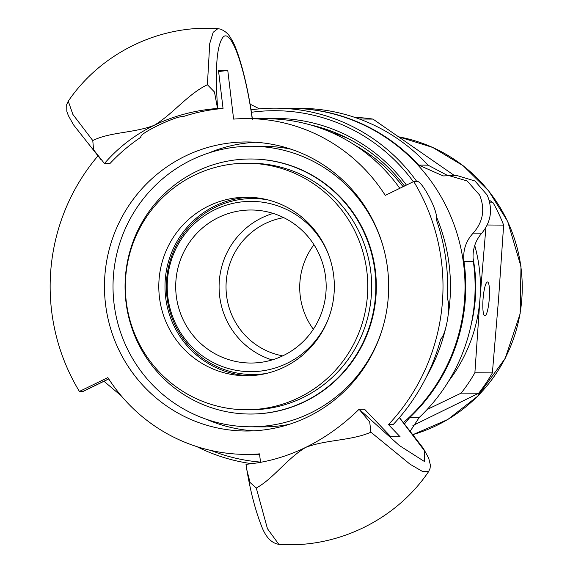 <?xml version="1.0" encoding="UTF-8"?>
<svg xmlns="http://www.w3.org/2000/svg" width="573" height="573" viewBox="0 0 573 573"><rect width="100%" height="100%" fill="white"/><g stroke="black" fill="none" stroke-linecap="round" stroke-linejoin="round"><path stroke-width="0.86" d="M354.623 117.336A170.031 167.187 90.4 0 1 372.959 119.098L359.357 118.998M489.808 202.849L493.174 202.871A170.031 167.187 90.4 0 1 503.638 225.11L487.243 224.996M492.386 372.901A170.031 167.187 90.4 0 1 478.677 393.243L461.179 393.114A170.031 167.187 -89.6 0 0 474.888 372.772L492.386 372.901L498.56 299.013L503.638 225.11M412.911 425.538L478.677 393.243M461.179 393.114L427.15 409.487M448.659 381.102A153.027 150.463 -89.6 0 0 479.966 298.877L474.888 372.772M485.911 227.517L479.966 298.877A153.027 150.463 -89.6 0 0 474.738 245.423M483.068 298.898A17.004 3.094 -85.5 0 1 487.494 281.973A17.004 3.094 -85.5 0 1 489.263 298.941A17.004 3.094 -85.5 0 1 484.837 315.873A17.004 3.094 -85.5 0 1 483.068 298.898M493.174 202.871L489.077 199.97M454.711 175.739L372.959 119.098M382.198 329.582A140.278 137.928 90.4 0 1 249.907 426.792A140.278 137.928 90.4 0 1 114.22 268.049A140.278 137.928 90.4 0 1 251.97 146.244A140.278 137.928 90.4 0 1 382.814 245.387M249.499 414.035L250.007 414.035A127.521 125.387 -89.6 0 0 361.047 225.476A127.521 125.387 -89.6 0 0 251.876 159L251.375 158.993A127.521 125.387 90.4 0 1 360.546 225.476A127.521 125.387 90.4 0 1 249.499 414.035A127.521 125.387 90.4 0 1 125.057 285.598A127.521 125.387 90.4 0 1 251.375 158.993M251.97 146.244L264.311 146.337A140.278 137.928 90.4 0 1 290.941 149.181M288.921 424.435A140.278 137.928 90.4 0 1 262.248 426.878L249.907 426.792M313.338 329.246A70.135 68.961 90.4 0 1 300.324 278.149A70.135 68.961 90.4 0 1 313.961 244.714M282.718 355.862A70.135 68.961 90.4 0 1 226.629 277.611A70.135 68.961 90.4 0 1 283.735 217.647M272.089 359.944A76.517 75.235 90.4 0 1 219.746 276.766A76.517 75.235 90.4 0 1 273.171 213.414M176.362 276.444A76.517 75.235 90.4 0 1 251.504 210.005A76.517 75.235 90.4 0 1 325.514 296.592A76.517 75.235 90.4 0 1 250.38 363.031A76.517 75.235 90.4 0 1 176.362 276.444M327.957 319.884A85.141 83.715 90.4 0 1 228.806 368.64A85.141 83.715 90.4 0 1 167.953 275.312A85.141 83.715 90.4 0 1 240.266 202.076A85.141 83.715 90.4 0 1 328.436 254.283M266.395 373.438A87.991 86.516 90.4 0 1 252.227 374.52A87.991 86.516 90.4 0 1 167.115 274.947A87.991 86.516 90.4 0 1 253.524 198.544A87.991 86.516 90.4 0 1 267.67 199.834M263.294 374.112A87.991 86.516 90.4 0 1 254.168 374.534L252.227 374.52M253.524 198.544L255.458 198.559A87.991 86.516 90.4 0 1 264.576 199.118M251.003 109.83A178.532 175.546 90.4 0 1 276.229 108.168A178.532 175.546 90.4 0 1 416.807 181.548M436.168 216.093A178.532 175.546 90.4 0 1 448.344 314.269M445.572 328.501A178.532 175.546 90.4 0 1 426.384 376.905M251.869 463.686A178.532 175.546 90.4 0 1 196.797 446.596M260.507 462.103A175.983 173.032 90.4 0 1 211.158 450.493M251.389 112.287A175.983 173.032 90.4 0 1 413.355 181.713M276.229 108.168L290.79 108.276A178.532 175.546 90.4 0 1 447.828 209.697A178.532 175.546 90.4 0 1 403.6 422.43M323.752 129.348A161.529 158.821 90.4 0 1 333.192 131.854M309.764 124.742A165.783 163.004 90.4 0 1 404.459 186.039M263.931 118.704A168.333 165.511 90.4 0 1 406.436 185.079M252.987 109.565L250.867 108.977M250.05 104.128L259.447 108.863M404.681 423.719L409.853 417.423A178.532 175.546 -89.6 0 0 463.972 261.36C462.755 250.458 465.828 241.047 473.198 233.111C483.175 221.751 485.302 209.059 479.594 195.028L467.138 180.939L449.253 175.703L443.208 175.925L418.677 165.103A178.532 175.546 -89.6 0 0 291.528 108.283L300.889 108.347A178.532 175.546 90.4 0 1 428.038 165.167L448.029 175.718M291.528 108.283A178.532 175.546 -89.6 0 0 291.156 108.276M449.253 175.703L457.734 175.768L474.981 180.996L487.215 195.078C492.952 209.116 491.147 221.808 481.8 233.175C474.91 241.111 472.088 250.53 473.334 261.431A178.532 175.546 90.4 0 1 419.214 417.495L410.469 430.781M103.985 381.274L121.369 395.972M330.843 132.227A161.106 158.406 90.4 0 1 347.818 138.401M324.139 129.491A161.106 158.406 90.4 0 1 329.138 130.701M255.759 142.262A144.525 142.104 -89.6 0 0 208.658 153.005M206.703 419.393A144.525 142.104 -89.6 0 0 253.638 430.832M307.902 416.843A144.525 142.104 90.4 0 1 245.502 431.011A144.525 142.104 90.4 0 1 107.867 317.979A144.525 142.104 90.4 0 1 185.222 156.135A144.525 142.104 90.4 0 1 247.629 141.968A144.525 142.104 90.4 0 1 385.264 254.992A144.525 142.104 90.4 0 1 307.902 416.843M355.095 145.291A161.529 158.821 90.4 0 1 403.077 186.719M399.789 188.316A167.903 165.096 -89.6 0 0 267.161 118.726L247.801 118.582A167.903 165.096 90.4 0 1 385.271 195.386L413.735 181.526L417.223 181.548C421.606 180.065 439.276 213.027 436.103 218.972A199.784 196.439 90.4 0 1 447.262 299.027C451.209 304.156 446.281 334.36 440.737 339.03A199.784 196.439 90.4 0 1 393.114 424.636L388.473 424.6L400.126 436.798L390.836 436.733L364.6 409.287L359.085 409.251L369.7 421.95L370.91 432.214C350.798 440.895 326.331 439.498 305.696 447.391C325.027 437.944 342.826 425.23 359.092 409.251M252.428 119.234C247.135 80.7 237.322 47.201 230.876 38.37C228.691 34.079 225.168 30.978 220.319 29.08L217.89 28.657L213.185 32.289L209.732 43.548L207.397 84.732L214.467 91.988L217.532 108.44L223.047 108.476L218.485 70.479L227.782 70.543L233.612 119.105A167.903 165.096 90.4 0 1 247.801 118.582M141.058 136.789L141.173 137.033A178.532 175.546 90.4 0 0 109.944 163.549L104.444 163.506L93.571 149.754L92.776 140.543C110.396 131.847 133.495 133.237 154.151 125.337C173.132 113.934 187.672 94.223 207.397 84.732M92.776 140.543L72.886 114.435L68.266 101.17M260.536 462.347L259.519 453.873A167.903 165.096 90.4 0 1 245.33 454.389A167.903 165.096 90.4 0 1 107.86 377.586L79.411 391.438L83.171 391.402M218.621 71.575A216.787 213.156 90.4 0 1 227.782 70.543M97.825 156.057A199.762 196.417 -89.6 0 0 79.411 391.438M388.473 424.6A199.784 196.439 -89.6 0 0 413.735 181.526M256.289 488.031L250.086 482.509L246.877 470.025L245.996 464.316C266.424 462.432 286.321 456.788 305.696 447.391C286.693 458.794 273.529 478.519 256.289 488.031L267.455 528.714L278.829 544.35C336.91 548.683 395.864 519.969 428.554 471.701L430.058 468.399L430.423 465.297L428.711 458.171L423.189 448.129L399.453 417.574M370.91 432.214L410.103 464.259L422.616 471.529L428.554 471.701M217.532 108.44C194.634 110.303 173.504 115.939 154.151 125.337C134.798 134.784 118.231 147.505 104.444 163.506M141.08 136.933L141.173 137.033C136.746 134.727 176.018 115.603 183.159 116.591A178.532 175.546 90.4 0 1 223.047 108.476M247.472 163.219L251.346 163.248A123.274 121.211 90.4 0 1 368.009 256.496A123.274 121.211 90.4 0 1 308.432 394.747A123.274 121.211 90.4 0 1 249.534 409.781L245.659 409.752A123.274 121.211 -89.6 0 0 304.557 394.718A123.274 121.211 -89.6 0 0 364.134 256.475A123.274 121.211 -89.6 0 0 247.472 163.219A123.274 121.211 -89.6 0 0 188.574 178.253A123.274 121.211 -89.6 0 0 128.997 316.504A123.274 121.211 -89.6 0 0 245.659 409.752M250.322 197.298A89.266 87.769 -89.6 0 0 164.995 285.891A89.266 87.769 -89.6 0 0 249.011 375.716M323.638 243.754A89.266 87.769 90.4 0 1 245.91 375.752A89.266 87.769 90.4 0 1 158.8 285.841A89.266 87.769 90.4 0 1 247.221 197.219A89.266 87.769 90.4 0 1 323.638 243.754M398.794 136.861A153.027 150.463 90.4 0 1 507.506 221.321A153.027 150.463 90.4 0 1 413.362 434.463M471.063 325.006A153.027 150.463 -89.6 0 0 473.019 257.907M428.038 165.167L418.677 165.103M481.8 233.175L473.198 233.111M473.334 261.431L463.972 261.36M419.214 417.495L409.853 417.423M217.618 108.44C214.875 68.767 216.73 44.959 223.169 37.016C231.349 28.449 245.43 69.082 252.292 119.241M399.395 417.645L424.471 450.758L424.507 461.559L399.281 445.465L359.164 409.244M108.705 378.896L82.899 391.466M398.787 136.854L432.715 147.447L463.242 165.805L488.697 190.916L507.657 221.371L520.986 266.567L520.141 313.732L505.185 358.397L477.545 396.33L447.814 419.486L413.377 434.47M217.89 28.65C159.824 24.317 100.869 53.024 68.18 101.299M68.18 101.292L66.697 104.515L66.819 111.298L68.323 115.553L73.516 124.835L101.092 159.781M259.598 454.489L245.33 454.389M246.877 470.025C250.508 491.648 255.336 510.185 261.367 525.649C265.5 536.872 271.316 543.104 278.829 544.35M108.741 378.961L83.178 391.409"/></g></svg>
